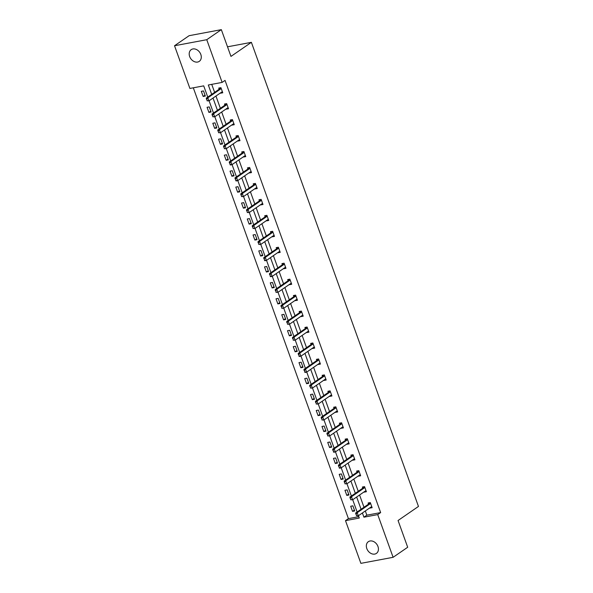 <?xml version="1.0" encoding="UTF-8"?>
<svg xmlns="http://www.w3.org/2000/svg" width="593" height="593" viewBox="0 0 593 593"><rect width="100%" height="100%" fill="white"/><g stroke="black" fill="none" stroke-linecap="round" stroke-linejoin="round"><path stroke-width="0.89" d="M200.819 54.46A7.109 5.478 55.4 0 1 199.278 61.361A7.109 5.478 55.4 0 1 189.671 56.55A7.109 5.478 55.4 0 1 191.205 49.649A7.109 5.478 55.4 0 1 200.819 54.46M377.963 546.494A7.109 5.478 55.4 0 1 376.422 553.395A7.109 5.478 55.4 0 1 366.815 548.584A7.109 5.478 55.4 0 1 368.349 541.683A7.109 5.478 55.4 0 1 377.963 546.494M207.75 97.082L203.71 85.859L189.901 88.446L174.527 45.743L189.108 35.691L221.337 29.65L230.966 56.402L251.388 42.333L418.473 506.437L398.059 520.506L407.688 547.257L393.107 557.309L360.878 563.35L345.497 520.639L359.306 518.052L358.454 515.688M193.311 87.808L348.417 518.63L345.497 520.639M174.527 45.743L206.757 39.701L222.13 82.405L208.321 84.992L211.694 94.361M221.337 29.65L206.757 39.701M251.388 42.333L227.512 46.81M228.238 107.978L226.333 109.149L228.513 108.741L226.667 103.627L224.488 104.034L224.903 105.176M239.728 139.896L237.823 141.067L240.002 140.66L238.156 135.538L235.984 135.953L236.392 137.094M251.217 171.807L249.312 172.978L251.491 172.57L249.646 167.456L247.474 167.863L247.881 169.005M262.706 203.725L260.801 204.896L262.981 204.489L261.142 199.374L258.963 199.782L259.371 200.923M274.196 235.643L272.291 236.815L274.47 236.407L272.632 231.292L270.452 231.7L270.86 232.841M285.685 267.554L283.788 268.725L285.959 268.318L284.121 263.203L281.942 263.611L282.357 264.752M297.175 299.472L295.277 300.644L297.449 300.236L295.611 295.121L293.431 295.529L293.846 296.67M308.671 331.391L306.766 332.562L308.946 332.154L307.1 327.039L304.921 327.447L305.336 328.589M320.161 363.301L318.256 364.473L320.435 364.065L318.589 358.95L316.417 359.358L316.825 360.5M331.65 395.22L329.745 396.391L331.924 395.983L330.079 390.869L327.907 391.276L328.314 392.418M343.139 427.138L341.234 428.309L343.414 427.901L341.575 422.787L339.396 423.194L339.804 424.336M354.629 459.049L352.724 460.22L354.903 459.812L353.065 454.698L350.886 455.105L351.293 456.247M366.118 490.967L364.213 492.138L366.392 491.73L364.554 486.616L362.375 487.023L362.79 488.165M211.731 84.354L214.614 92.352M215.948 96.051L220.359 108.311M221.693 112.01L226.103 124.271M227.438 127.969L231.848 140.23M233.182 143.929L237.593 156.181M238.927 159.88L243.338 172.14M244.672 175.839L249.082 188.1M250.416 191.798L254.827 204.059M256.161 207.758L260.572 220.018M261.906 223.717L266.316 235.977M267.651 239.676L272.068 251.929M273.395 255.627L277.813 267.888M279.14 271.587L283.558 283.847M284.885 287.546L289.302 299.806M290.629 303.505L295.047 315.765M296.374 319.464L300.792 331.724M302.126 335.423L306.537 347.676M307.871 351.375L312.281 363.635M313.615 367.334L318.026 379.594M319.36 383.293L323.771 395.553M325.105 399.252L329.515 411.512M330.85 415.211L335.26 427.471M336.594 431.17L341.005 443.423M342.339 447.122L346.749 459.382M348.084 463.081L352.501 475.341M353.828 479.04L358.246 491.3M359.573 494.999L363.991 507.26M365.318 510.958L366.837 515.176L380.647 512.589L225.043 80.396L222.13 82.405M371.863 506.926L369.965 508.097L372.137 507.69L370.299 502.575L368.12 502.983L368.535 504.124M360.374 475.008L358.469 476.179L360.648 475.771L358.809 470.657L356.63 471.064L357.038 472.206M348.884 443.097L346.979 444.261L349.158 443.853L347.32 438.738L345.141 439.146L345.549 440.295M337.395 411.179L335.49 412.35L337.669 411.942L335.823 406.828L333.651 407.235L334.059 408.377M325.905 379.261L324 380.432L326.18 380.024L324.334 374.909L322.162 375.317L322.57 376.459M314.416 347.35L312.511 348.514L314.69 348.106L312.845 342.991L310.665 343.399L311.08 344.548M302.919 315.432L301.022 316.603L303.201 316.195L301.355 311.08L299.176 311.488L299.591 312.63M291.43 283.513L289.532 284.684L291.704 284.277L289.866 279.162L287.687 279.57L288.102 280.711M279.94 251.602L278.035 252.766L280.215 252.359L278.376 247.244L276.197 247.652L276.612 248.801M268.451 219.684L266.546 220.855L268.725 220.448L266.887 215.333L264.708 215.741L265.115 216.882M256.962 187.766L255.057 188.937L257.236 188.53L255.398 183.415L253.218 183.823L253.626 184.964M245.472 155.855L243.567 157.019L245.747 156.611L243.901 151.497L241.729 151.904L242.137 153.053M233.983 123.937L232.078 125.108L234.257 124.7L232.412 119.586L230.232 119.994L230.647 121.135M222.494 92.019L220.589 93.19L222.768 92.782L220.922 87.668L218.743 88.075L219.158 89.217M380.647 512.589L377.726 514.598L393.107 557.309M357.119 511.989L352.709 499.729M351.375 496.03L346.964 483.769M345.63 480.071L341.22 467.818M339.885 464.111L335.475 451.859M334.141 448.16L329.73 435.899M328.396 432.201L323.986 419.94M322.651 416.242L318.241 403.981M316.907 400.282L312.496 388.022M311.162 384.323L306.751 372.07M305.417 368.364L300.999 356.111M299.673 352.412L295.255 340.152M293.928 336.453L289.51 324.193M288.183 320.494L283.765 308.234M282.438 304.535L278.021 292.275M276.694 288.576L272.276 276.316M270.942 272.617L266.531 260.364M265.197 256.665L260.787 244.405M259.452 240.706L255.042 228.446M253.708 224.747L249.297 212.487M247.963 208.788L243.553 196.528M242.218 192.829L237.808 180.569M236.474 176.87L232.063 164.617M230.729 160.918L226.318 148.658M224.984 144.959L220.566 132.699M219.24 129L214.822 116.739M213.495 113.041L209.077 100.78M362.405 512.967L363.924 517.185L377.726 514.598M213.028 98.06L217.438 110.32M218.773 114.019L223.19 126.279M224.517 129.978L228.935 142.238M230.262 145.937L234.68 158.198M236.007 161.896L240.424 174.149M241.751 177.848L246.169 190.108M247.496 193.807L251.914 206.067M253.248 209.766L257.659 222.027M258.993 225.725L263.403 237.986M264.737 241.685L269.148 253.945M270.482 257.644L274.893 269.897M276.227 273.595L280.637 285.856M281.971 289.554L286.382 301.815M287.716 305.514L292.127 317.774M293.461 321.473L297.871 333.733M299.206 337.432L303.616 349.692M304.95 353.391L309.368 365.644M310.695 369.343L315.113 381.603M316.44 385.302L320.857 397.562M322.184 401.261L326.602 413.521M327.929 417.22L332.347 429.48M333.674 433.179L338.092 445.439M339.426 449.138L343.836 461.391M345.17 465.09L349.581 477.35M350.915 481.049L355.326 493.309M356.66 497.008L361.07 509.268M348.417 518.63L358.809 516.681M203.503 90.937L205.341 96.051L203.169 96.459L201.323 91.344L203.503 90.937M209.247 106.888L211.086 112.003L208.914 112.418L207.068 107.303L209.247 106.888M214.992 122.847L216.83 127.962L214.659 128.37L212.813 123.255L214.992 122.847M220.737 138.806L222.583 143.921L220.403 144.329L218.558 139.214L220.737 138.806M226.482 154.766L228.327 159.88L226.148 160.288L224.302 155.173L226.482 154.766M232.226 170.725L234.072 175.839L231.893 176.247L230.047 171.132L232.226 170.725M237.971 186.684L239.817 191.798L237.637 192.206L235.799 187.091L237.971 186.684M243.716 202.636L245.561 207.75L243.382 208.165L241.544 203.051L243.716 202.636M249.46 218.595L251.306 223.709L249.127 224.117L247.288 219.002L249.46 218.595M255.212 234.554L257.051 239.668L254.871 240.076L253.033 234.961L255.212 234.554M260.957 250.513L262.795 255.627L260.616 256.035L258.778 250.921L260.957 250.513M266.702 266.472L268.54 271.587L266.361 271.994L264.522 266.88L266.702 266.472M272.446 282.431L274.285 287.546L272.105 287.953L270.267 282.839L272.446 282.431M278.191 298.383L280.029 303.497L277.85 303.912L276.012 298.798L278.191 298.383M283.936 314.342L285.774 319.457L283.595 319.864L281.757 314.75L283.936 314.342M289.68 330.301L291.519 335.416L289.347 335.823L287.501 330.709L289.68 330.301M295.425 346.26L297.263 351.375L295.092 351.782L293.246 346.668L295.425 346.26M301.17 362.219L303.008 367.334L300.836 367.742L298.991 362.627L301.17 362.219M306.915 378.178L308.76 383.293L306.581 383.701L304.735 378.586L306.915 378.178M312.659 394.13L314.505 399.252L312.326 399.66L310.48 394.545L312.659 394.13M318.404 410.089L320.25 415.204L318.07 415.611L316.225 410.497L318.404 410.089M324.149 426.048L325.994 431.163L323.815 431.571L321.977 426.456L324.149 426.048M329.893 442.007L331.739 447.122L329.56 447.53L327.721 442.415L329.893 442.007M335.638 457.966L337.484 463.081L335.304 463.489L333.466 458.374L335.638 457.966M341.39 473.926L343.228 479.04L341.049 479.448L339.211 474.333L341.39 473.926M347.135 489.877L348.973 494.999L346.794 495.407L344.956 490.292L347.135 489.877M352.879 505.836L354.718 510.951L352.538 511.359L350.7 506.244L352.879 505.836M366.837 515.176L363.924 517.185M354.406 510.076L352.538 511.359M348.662 494.117L346.794 495.407M342.91 478.166L341.049 479.448M337.165 462.206L335.304 463.489M331.42 446.247L329.56 447.53M325.676 430.288L323.815 431.571M319.931 414.329L318.07 415.611M314.186 398.37L312.326 399.66M308.442 382.418L306.581 383.701M302.697 366.459L300.836 367.742M296.952 350.5L295.092 351.782M291.207 334.541L289.347 335.823M285.463 318.582L283.595 319.864M279.718 302.623L277.85 303.912M273.973 286.671L272.105 287.953M268.229 270.712L266.361 271.994M262.477 254.753L260.616 256.035M256.732 238.794L254.871 240.076M250.987 222.835L249.127 224.117M245.243 206.875L243.382 208.165M239.498 190.924L237.637 192.206M233.753 174.965L231.893 176.247M228.008 159.006L226.148 160.288M222.264 143.046L220.403 144.329M216.519 127.087L214.659 128.37M210.774 111.128L208.914 112.418M205.03 95.177L203.169 96.459M356.089 514.116L356.645 515.651L356.089 514.116L357.223 512.708L355.659 512.997L368.49 504.154A1.112 0.667 79.4 0 0 368.653 503.983L369.454 502.731M371.826 506.807L371.359 506.859A1.112 0.667 79.4 0 0 371.329 506.859A1.112 0.667 79.4 0 0 371.166 506.933L358.328 515.777L357.223 512.708L370.062 503.865A1.112 0.667 79.4 0 0 370.217 503.694L370.529 503.212M356.645 515.651L358.328 515.777L356.378 515.702M355.659 512.997L355.83 514.168M350.344 498.157L350.9 499.691L350.344 498.157L351.479 496.749L349.914 497.038L362.746 488.195A1.112 0.667 79.4 0 0 362.901 488.032L363.709 486.771M366.074 490.848L365.614 490.9A1.112 0.667 79.4 0 0 365.584 490.9A1.112 0.667 79.4 0 0 365.421 490.974L352.583 499.817L351.479 496.749L364.31 487.906A1.112 0.667 79.4 0 0 364.473 487.735L364.784 487.253M350.9 499.691L352.583 499.817L350.633 499.743M349.914 497.038L350.085 498.209M360.084 475.045L359.551 475.097M344.6 482.198L345.148 483.732L344.6 482.198L345.734 480.79L344.17 481.086L357.001 472.243A1.112 0.667 79.4 0 0 357.156 472.072L357.964 470.812M360.329 474.889L359.869 474.941A1.112 0.667 79.4 0 0 359.84 474.949A1.112 0.667 79.4 0 0 359.669 475.015L346.838 483.858L345.734 480.79L358.565 471.946A1.112 0.667 79.4 0 0 358.728 471.776L359.039 471.294M345.148 483.732L346.838 483.858L344.889 483.784M344.17 481.086L344.34 482.25M338.855 466.246L339.404 467.781L338.855 466.246L339.989 464.83L338.418 465.127L351.256 456.284A1.112 0.667 79.4 0 0 351.412 456.113L352.22 454.861M354.584 458.93L354.125 458.982A1.112 0.667 79.4 0 0 354.088 458.989A1.112 0.667 79.4 0 0 353.925 459.056L341.094 467.899L339.989 464.83L352.82 455.987A1.112 0.667 79.4 0 0 352.983 455.817L353.295 455.335M339.404 467.781L341.094 467.899L339.53 468.196L339.144 467.825M338.418 465.127L338.596 466.291M348.595 443.134L348.061 443.179M333.11 450.287L333.659 451.822L333.11 450.287L334.244 448.871L332.673 449.168L345.511 440.325A1.112 0.667 79.4 0 0 345.667 440.154L346.475 438.902M348.84 442.971L348.373 443.023A1.112 0.667 79.4 0 0 348.343 443.03A1.112 0.667 79.4 0 0 348.18 443.097L335.349 451.94L334.244 448.871L347.075 440.028A1.112 0.667 79.4 0 0 347.239 439.858L347.55 439.376M333.659 451.822L335.349 451.94L333.777 452.237L333.399 451.866M332.673 449.168L332.851 450.332M327.366 434.328L327.914 435.862L327.366 434.328L328.5 432.912L326.928 433.209L339.767 424.366A1.112 0.667 79.4 0 0 339.922 424.195L340.73 422.942M343.095 427.019L342.628 427.071A1.112 0.667 79.4 0 0 342.598 427.071A1.112 0.667 79.4 0 0 342.435 427.138L329.604 435.981L328.5 432.912L341.331 424.069A1.112 0.667 79.4 0 0 341.494 423.906L341.798 423.417M327.914 435.862L329.604 435.981L327.655 435.914M326.928 433.209L327.099 434.38M337.106 411.216L336.572 411.268M321.621 418.369L322.169 419.903L321.621 418.369L322.755 416.961L321.184 417.25L334.022 408.407A1.112 0.667 79.4 0 0 334.178 408.236L334.986 406.983M337.35 411.06L336.883 411.112A1.112 0.667 79.4 0 0 336.854 411.112A1.112 0.667 79.4 0 0 336.691 411.186L323.86 420.029L322.755 416.961L335.586 408.117A1.112 0.667 79.4 0 0 335.749 407.947L336.053 407.465M322.169 419.903L323.86 420.029L321.91 419.955M321.184 417.25L321.354 418.421M315.876 402.41L316.425 403.944L315.876 402.41L317.01 401.001L315.439 401.291L328.277 392.447A1.112 0.667 79.4 0 0 328.433 392.284L329.241 391.024M331.606 395.101L331.139 395.153A1.112 0.667 79.4 0 0 331.109 395.153A1.112 0.667 79.4 0 0 330.946 395.227L318.115 404.07L317.01 401.001L329.841 392.158A1.112 0.667 79.4 0 0 330.004 391.988L330.308 391.506M316.425 403.944L318.115 404.07L316.165 403.996M315.439 401.291L315.609 402.462M310.132 386.451L310.68 387.985L310.132 386.451L311.266 385.042L309.694 385.339L322.525 376.496A1.112 0.667 79.4 0 0 322.688 376.325L323.496 375.065M325.861 379.142L325.394 379.194A1.112 0.667 79.4 0 0 325.364 379.201A1.112 0.667 79.4 0 0 325.201 379.268L312.37 388.111L311.266 385.042L324.097 376.199A1.112 0.667 79.4 0 0 324.26 376.029L324.564 375.547M310.68 387.985L312.37 388.111L310.421 388.037M309.694 385.339L309.865 386.503M319.872 363.339L319.338 363.39M304.379 370.499L304.935 372.033L304.379 370.499L305.521 369.083L303.95 369.38L316.781 360.537A1.112 0.667 79.4 0 0 316.944 360.366L317.744 359.113M320.116 363.183L319.649 363.235A1.112 0.667 79.4 0 0 319.62 363.242A1.112 0.667 79.4 0 0 319.457 363.309L306.625 372.152L305.521 369.083L318.352 360.24A1.112 0.667 79.4 0 0 318.508 360.07L318.819 359.588M304.935 372.033L306.625 372.152L305.054 372.448L304.676 372.078M303.95 369.38L304.12 370.543M298.635 354.54L299.191 356.074L298.635 354.54L299.776 353.124L298.205 353.421L311.036 344.577A1.112 0.667 79.4 0 0 311.199 344.407L312 343.154M314.372 347.224L313.905 347.276A1.112 0.667 79.4 0 0 313.875 347.283A1.112 0.667 79.4 0 0 313.712 347.35L300.881 356.193L299.776 353.124L312.607 344.281A1.112 0.667 79.4 0 0 312.763 344.11L313.074 343.629M299.191 356.074L300.881 356.193L299.309 356.489L298.931 356.119M298.205 353.421L298.375 354.584M308.382 331.428L307.849 331.48M292.89 338.581L293.446 340.115L292.89 338.581L294.024 337.165L292.46 337.461L305.291 328.618A1.112 0.667 79.4 0 0 305.454 328.448L306.255 327.195M308.627 331.272L308.16 331.317A1.112 0.667 79.4 0 0 308.13 331.324A1.112 0.667 79.4 0 0 307.967 331.391L295.136 340.234L294.024 337.165L306.863 328.322A1.112 0.667 79.4 0 0 307.018 328.159L307.33 327.67M293.446 340.115L295.136 340.234L293.187 340.167M292.46 337.461L292.631 338.633M287.145 322.622L287.701 324.156L287.145 322.622L288.28 321.213L286.716 321.502L299.547 312.659A1.112 0.667 79.4 0 0 299.71 312.489L300.51 311.236M302.882 315.313L302.415 315.365A1.112 0.667 79.4 0 0 302.386 315.365A1.112 0.667 79.4 0 0 302.222 315.439L289.384 324.282L288.28 321.213L301.118 312.37A1.112 0.667 79.4 0 0 301.274 312.2L301.585 311.718M287.701 324.156L289.384 324.282L287.435 324.208M286.716 321.502L286.886 322.674M296.893 299.509L296.352 299.561M281.401 306.663L281.957 308.197L281.401 306.663L282.535 305.254L280.971 305.543L293.802 296.7A1.112 0.667 79.4 0 0 293.965 296.53L294.765 295.277M297.137 299.354L296.67 299.406A1.112 0.667 79.4 0 0 296.641 299.406A1.112 0.667 79.4 0 0 296.478 299.48L283.639 308.323L282.535 305.254L295.373 296.411A1.112 0.667 79.4 0 0 295.529 296.241L295.84 295.759M281.957 308.197L283.639 308.323L281.69 308.249M280.971 305.543L281.141 306.714M275.656 290.703L276.212 292.238L275.656 290.703L276.79 289.295L275.226 289.592L288.057 280.748A1.112 0.667 79.4 0 0 288.22 280.578L289.021 279.318M291.393 283.395L290.926 283.447A1.112 0.667 79.4 0 0 290.896 283.454A1.112 0.667 79.4 0 0 290.733 283.521L277.895 292.364L276.79 289.295L289.629 280.452A1.112 0.667 79.4 0 0 289.784 280.281L290.096 279.8M276.212 292.238L277.895 292.364L275.945 292.29M275.226 289.592L275.397 290.755M285.403 267.591L284.862 267.643M269.911 274.752L270.467 276.286L269.911 274.752L271.045 273.336L269.481 273.632L282.312 264.789A1.112 0.667 79.4 0 0 282.476 264.619L283.276 263.366M285.641 267.436L285.181 267.487A1.112 0.667 79.4 0 0 285.151 267.495A1.112 0.667 79.4 0 0 284.988 267.562L272.15 276.405L271.045 273.336L283.884 264.493A1.112 0.667 79.4 0 0 284.04 264.322L284.351 263.841M270.467 276.286L272.15 276.405L270.586 276.701L270.2 276.331M269.481 273.632L269.652 274.796M279.651 251.64L279.118 251.684M264.167 258.793L264.715 260.327L264.167 258.793L265.301 257.377L263.737 257.673L276.568 248.83A1.112 0.667 79.4 0 0 276.723 248.66L277.531 247.407M279.896 251.476L279.436 251.528A1.112 0.667 79.4 0 0 279.407 251.536A1.112 0.667 79.4 0 0 279.236 251.602L266.405 260.446L265.301 257.377L278.132 248.534A1.112 0.667 79.4 0 0 278.295 248.363L278.606 247.881M264.715 260.327L266.405 260.446L264.841 260.742L264.456 260.371M263.737 257.673L263.907 258.837M273.907 235.68L273.373 235.732M258.422 242.834L258.971 244.368L258.422 242.834L259.556 241.418L257.992 241.714L270.823 232.871A1.112 0.667 79.4 0 0 270.979 232.701L271.787 231.448M274.151 235.525L273.692 235.569A1.112 0.667 79.4 0 0 273.655 235.577A1.112 0.667 79.4 0 0 273.492 235.643L260.661 244.486L259.556 241.418L272.387 232.575A1.112 0.667 79.4 0 0 272.55 232.404L272.862 231.922M258.971 244.368L260.661 244.486L258.711 244.42M257.992 241.714L258.163 242.885M268.162 219.721L267.628 219.773M252.677 226.874L253.226 228.409L252.677 226.874L253.811 225.466L252.24 225.755L265.078 216.912A1.112 0.667 79.4 0 0 265.234 216.741L266.042 215.489M268.407 219.566L267.947 219.618A1.112 0.667 79.4 0 0 267.91 219.618A1.112 0.667 79.4 0 0 267.747 219.692L254.916 228.535L253.811 225.466L266.642 216.623A1.112 0.667 79.4 0 0 266.806 216.452L267.117 215.971M253.226 228.409L254.916 228.535L252.966 228.461M252.24 225.755L252.418 226.926M262.417 203.762L261.884 203.814M246.933 210.915L247.481 212.45L246.933 210.915L248.067 209.507L246.495 209.796L259.334 200.953A1.112 0.667 79.4 0 0 259.489 200.782L260.297 199.53M262.662 203.607L262.195 203.658A1.112 0.667 79.4 0 0 262.165 203.658A1.112 0.667 79.4 0 0 262.002 203.733L249.171 212.576L248.067 209.507L260.898 200.664A1.112 0.667 79.4 0 0 261.061 200.493L261.372 200.011M247.481 212.45L249.171 212.576L247.222 212.502M246.495 209.796L246.666 210.967M256.673 187.803L256.139 187.855M241.188 194.956L241.736 196.491L241.188 194.956L242.322 193.548L240.751 193.844L253.589 185.001A1.112 0.667 79.4 0 0 253.745 184.831L254.553 183.571M256.917 187.647L256.45 187.699A1.112 0.667 79.4 0 0 256.421 187.707A1.112 0.667 79.4 0 0 256.258 187.773L243.426 196.617L242.322 193.548L255.153 184.705A1.112 0.667 79.4 0 0 255.316 184.534L255.62 184.052M241.736 196.491L243.426 196.617L241.477 196.542M240.751 193.844L240.921 195.008M250.928 171.844L250.394 171.896M235.443 179.004L235.992 180.539L235.443 179.004L236.577 177.589L235.006 177.885L247.844 169.042A1.112 0.667 79.4 0 0 248 168.872L248.808 167.619M251.173 171.688L250.706 171.74A1.112 0.667 79.4 0 0 250.676 171.748A1.112 0.667 79.4 0 0 250.513 171.814L237.682 180.657L236.577 177.589L249.408 168.746A1.112 0.667 79.4 0 0 249.571 168.575L249.875 168.093M235.992 180.539L237.682 180.657L236.11 180.954L235.732 180.583M235.006 177.885L235.176 179.049M245.183 155.892L244.65 155.937M229.699 163.045L230.247 164.58L229.699 163.045L230.833 161.63L229.261 161.926L242.1 153.083A1.112 0.667 79.4 0 0 242.255 152.912L243.063 151.66M245.428 155.729L244.961 155.781A1.112 0.667 79.4 0 0 244.931 155.789A1.112 0.667 79.4 0 0 244.768 155.855L231.937 164.698L230.833 161.63L243.664 152.786A1.112 0.667 79.4 0 0 243.827 152.616L244.131 152.134M230.247 164.58L231.937 164.698L230.366 164.995L229.988 164.624M229.261 161.926L229.432 163.09M239.439 139.933L238.905 139.985M223.946 147.086L224.502 148.621L223.946 147.086L225.088 145.67L223.517 145.967L236.348 137.124A1.112 0.667 79.4 0 0 236.511 136.953L237.311 135.701M239.683 139.778L239.216 139.822A1.112 0.667 79.4 0 0 239.187 139.829A1.112 0.667 79.4 0 0 239.023 139.896L226.192 148.739L225.088 145.67L237.919 136.827A1.112 0.667 79.4 0 0 238.075 136.657L238.386 136.175M224.502 148.621L226.192 148.739L224.243 148.673M223.517 145.967L223.687 147.138M233.694 123.974L233.16 124.026M218.202 131.127L218.758 132.662L218.202 131.127L219.343 129.719L217.772 130.008L230.603 121.165A1.112 0.667 79.4 0 0 230.766 120.994L231.566 119.742M233.939 123.818L233.472 123.87A1.112 0.667 79.4 0 0 233.442 123.87A1.112 0.667 79.4 0 0 233.279 123.944L220.448 132.788L219.343 129.719L232.174 120.876A1.112 0.667 79.4 0 0 232.33 120.705L232.641 120.223M218.758 132.662L220.448 132.788L218.498 132.713M217.772 130.008L217.942 131.179M227.949 108.015L227.416 108.067M212.457 115.168L213.013 116.702L212.457 115.168L213.599 113.76L212.027 114.049L224.858 105.206A1.112 0.667 79.4 0 0 225.021 105.035L225.822 103.782M228.194 107.859L227.727 107.911A1.112 0.667 79.4 0 0 227.697 107.911A1.112 0.667 79.4 0 0 227.534 107.985L214.703 116.828L213.599 113.76L226.43 104.917A1.112 0.667 79.4 0 0 226.585 104.746L226.897 104.264M213.013 116.702L214.703 116.828L212.754 116.754M212.027 114.049L212.198 115.22M222.205 92.056L221.671 92.108M206.712 99.209L207.268 100.743L206.712 99.209L207.846 97.801L206.282 98.097L219.114 89.254A1.112 0.667 79.4 0 0 219.277 89.083L220.077 87.823M222.449 91.9L221.982 91.952A1.112 0.667 79.4 0 0 221.952 91.959A1.112 0.667 79.4 0 0 221.789 92.026L208.951 100.869L207.846 97.801L220.685 88.957A1.112 0.667 79.4 0 0 220.841 88.787L221.152 88.305M207.268 100.743L208.951 100.869L207.009 100.795M206.282 98.097L206.453 99.261M370.217 503.694L368.653 503.983M370.062 503.865L368.49 504.154M364.473 487.735L362.901 488.032M364.31 487.906L362.746 488.195M358.728 471.776L357.156 472.072M358.565 471.946L357.001 472.243M352.983 455.817L351.412 456.113M352.82 455.987L351.256 456.284M347.239 439.858L345.667 440.154M347.075 440.028L345.511 440.325M341.494 423.906L339.922 424.195M341.331 424.069L339.767 424.366M335.749 407.947L334.178 408.236M335.586 408.117L334.022 408.407M330.004 391.988L328.433 392.284M329.841 392.158L328.277 392.447M324.26 376.029L322.688 376.325M324.097 376.199L322.525 376.496M318.508 360.07L316.944 360.366M318.352 360.24L316.781 360.537M312.763 344.11L311.199 344.407M312.607 344.281L311.036 344.577M307.018 328.159L305.454 328.448M306.863 328.322L305.291 328.618M301.274 312.2L299.71 312.489M301.118 312.37L299.547 312.659M295.529 296.241L293.965 296.53M295.373 296.411L293.802 296.7M289.784 280.281L288.22 280.578M289.629 280.452L288.057 280.748M284.04 264.322L282.476 264.619M283.884 264.493L282.312 264.789M278.295 248.363L276.723 248.66M278.132 248.534L276.568 248.83M272.55 232.404L270.979 232.701M272.387 232.575L270.823 232.871M266.806 216.452L265.234 216.741M266.642 216.623L265.078 216.912M261.061 200.493L259.489 200.782M260.898 200.664L259.334 200.953M255.316 184.534L253.745 184.831M255.153 184.705L253.589 185.001M249.571 168.575L248 168.872M249.408 168.746L247.844 169.042M243.827 152.616L242.255 152.912M243.664 152.786L242.1 153.083M238.075 136.657L236.511 136.953M237.919 136.827L236.348 137.124M232.33 120.705L230.766 120.994M232.174 120.876L230.603 121.165M226.585 104.746L225.021 105.035M226.43 104.917L224.858 105.206M220.841 88.787L219.277 89.083M220.685 88.957L219.114 89.254"/></g></svg>

